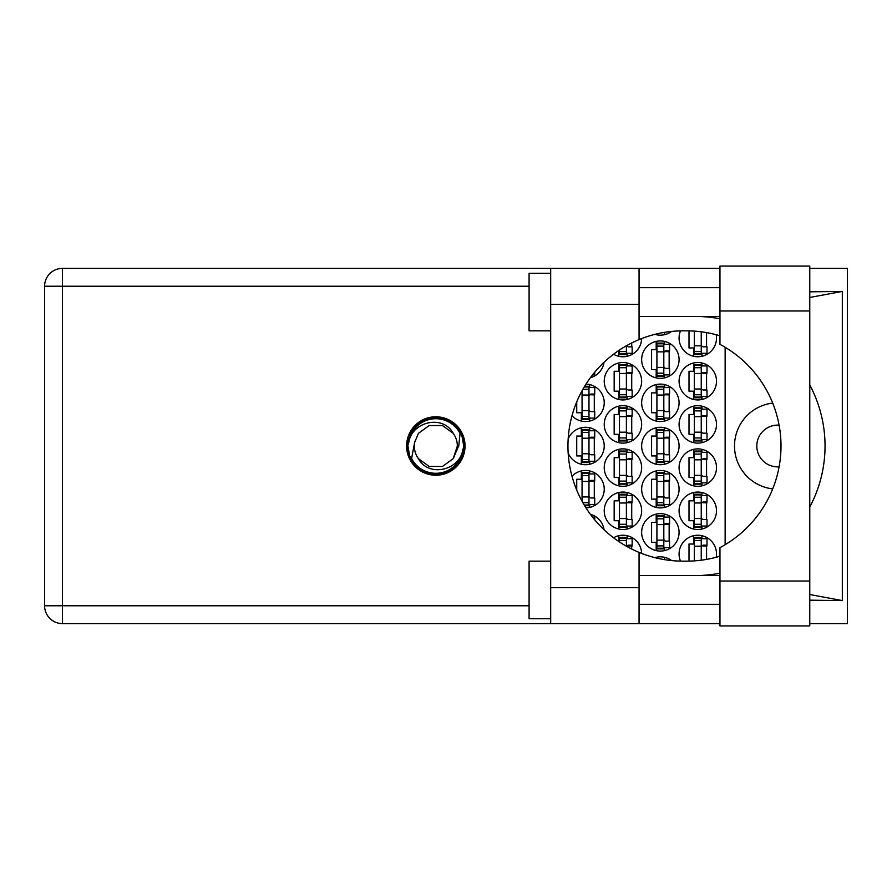 <?xml version="1.0" encoding="UTF-8"?>
<svg xmlns="http://www.w3.org/2000/svg" width="892" height="892" viewBox="0 0 892 892"><rect width="100%" height="100%" fill="white"/><g stroke="black" fill="none" stroke-linecap="round" stroke-linejoin="round"><path stroke-width="1.34" d="M779.084 466.828A20.873 20.873 0 0 1 756.806 446A20.873 20.873 0 0 1 779.084 425.172M772.695 403.106A43.184 43.184 0 0 0 772.695 488.894M716.209 557.277A18.71 18.71 0 0 0 697.789 535.245A18.71 18.71 0 0 0 680.507 561.124M679.08 510.77A18.71 18.71 0 0 0 697.789 529.48A18.71 18.71 0 0 0 716.499 510.77A18.71 18.71 0 0 0 697.789 492.061A18.71 18.71 0 0 0 679.08 510.77M604.23 510.77A18.71 18.71 0 0 0 622.939 529.48A18.71 18.71 0 0 0 641.649 510.77A18.71 18.71 0 0 0 622.939 492.061A18.71 18.71 0 0 0 604.23 510.77M679.08 467.586A18.71 18.71 0 0 0 697.789 486.307A18.71 18.71 0 0 0 716.499 467.586A18.71 18.71 0 0 0 697.789 448.877A18.71 18.71 0 0 0 679.08 467.586M604.23 467.586A18.71 18.71 0 0 0 622.939 486.307A18.71 18.71 0 0 0 641.649 467.586A18.71 18.71 0 0 0 622.939 448.877A18.71 18.71 0 0 0 604.23 467.586M679.08 424.414A18.71 18.71 0 0 0 697.789 443.123A18.71 18.71 0 0 0 716.499 424.414A18.71 18.71 0 0 0 697.789 405.693A18.71 18.71 0 0 0 679.08 424.414M604.23 424.414A18.71 18.71 0 0 0 622.939 443.123A18.71 18.71 0 0 0 641.649 424.414A18.71 18.71 0 0 0 622.939 405.693A18.71 18.71 0 0 0 604.23 424.414M679.08 381.23A18.71 18.71 0 0 0 697.789 399.939A18.71 18.71 0 0 0 716.499 381.23A18.71 18.71 0 0 0 697.789 362.52A18.71 18.71 0 0 0 679.08 381.23M604.23 381.23A18.71 18.71 0 0 0 622.939 399.939A18.71 18.71 0 0 0 641.649 381.23A18.71 18.71 0 0 0 622.939 362.52A18.71 18.71 0 0 0 604.23 381.23M680.507 330.876A18.71 18.71 0 0 0 697.789 356.755A18.71 18.71 0 0 0 716.209 334.723M613.551 354.236A18.71 18.71 0 0 0 641.649 338.57M641.649 532.368A18.71 18.71 0 0 0 660.37 551.078A18.71 18.71 0 0 0 679.08 532.368A18.71 18.71 0 0 0 660.37 513.647A18.71 18.71 0 0 0 641.649 532.368M641.649 489.184A18.71 18.71 0 0 0 660.37 507.894A18.71 18.71 0 0 0 679.08 489.184A18.71 18.71 0 0 0 660.37 470.474A18.71 18.71 0 0 0 641.649 489.184M585.999 507.882A18.71 18.71 0 0 0 592.489 471.812A18.71 18.71 0 0 0 571.995 476.239M641.649 446A18.71 18.71 0 0 0 660.37 464.71A18.71 18.71 0 0 0 679.08 446A18.71 18.71 0 0 0 660.37 427.29A18.71 18.71 0 0 0 641.649 446M568.171 453.013A18.71 18.71 0 0 0 604.23 446A18.71 18.71 0 0 0 568.171 438.987M641.649 402.816A18.71 18.71 0 0 0 660.37 421.526A18.71 18.71 0 0 0 679.08 402.816A18.71 18.71 0 0 0 660.37 384.106A18.71 18.71 0 0 0 641.649 402.816M571.995 415.761A18.71 18.71 0 0 0 604.23 402.816A18.71 18.71 0 0 0 585.999 384.118M641.649 359.632A18.71 18.71 0 0 0 660.37 378.353A18.71 18.71 0 0 0 679.08 359.632A18.71 18.71 0 0 0 660.37 340.922A18.71 18.71 0 0 0 641.649 359.632M590.404 377.706A18.71 18.71 0 0 0 604.04 362.286M654.906 334.355A18.71 18.71 0 0 0 671.587 331.423M693.619 535.713L693.619 544.02L689.003 544.02L689.003 561.124M656.189 557.299L656.189 557.957M618.769 535.713L618.769 541.5M693.619 492.529L693.619 500.836L689.003 500.836L689.003 520.705L693.619 520.705L693.619 529.012M618.769 492.529L618.769 500.836L614.164 500.836L614.164 520.705L618.769 520.705L618.769 529.012M693.619 449.345L693.619 457.663L689.003 457.663L689.003 477.521L693.619 477.521L693.619 485.828M618.769 449.345L618.769 457.663L614.164 457.663L614.164 477.521L618.769 477.521L618.769 485.828M693.619 406.172L693.619 414.479L689.003 414.479L689.003 434.337L693.619 434.337L693.619 442.655M618.769 406.172L618.769 414.479L614.164 414.479L614.164 434.337L618.769 434.337L618.769 442.655M693.619 362.988L693.619 371.295L689.003 371.295L689.003 391.164L693.619 391.164L693.619 399.471M618.769 362.988L618.769 371.295L614.164 371.295L614.164 391.164L618.769 391.164L618.769 399.471M689.003 330.876L689.003 347.98L693.619 347.98L693.619 356.287M618.769 350.5L618.769 356.287M656.189 514.126L656.189 522.433L651.584 522.433L651.584 542.291L656.189 542.291L656.189 550.598M656.189 470.943L656.189 479.249L651.584 479.249L651.584 499.107L656.189 499.107L656.189 507.425M581.339 470.943L581.339 479.249L576.734 479.249L576.734 490.098M580.937 499.107L581.339 499.888M656.189 427.759L656.189 436.065L651.584 436.065L651.584 455.935L656.189 455.935L656.189 464.241M581.339 427.759L581.339 436.065L576.734 436.065L576.734 455.935L581.339 455.935L581.339 464.241M656.189 384.575L656.189 392.893L651.584 392.893L651.584 412.751L656.189 412.751L656.189 421.057M581.339 392.112L580.937 392.893M576.734 401.902L576.734 412.751L581.339 412.751L581.339 421.057M656.189 341.402L656.189 349.709L651.584 349.709L651.584 369.567L656.189 369.567L656.189 377.873M656.189 334.043L656.189 334.701M671.587 560.577A18.71 18.71 0 0 0 654.906 557.645M641.649 553.43A18.71 18.71 0 0 0 613.551 537.764M604.04 529.714A18.71 18.71 0 0 0 590.404 514.294M725.14 347.289L725.14 544.711M664.54 334.701L664.54 332.359M664.54 377.873L664.54 374.896M664.54 344.379L664.54 341.402M669.145 368.418L669.145 350.857M589.69 421.057L589.69 418.08M589.69 387.563L589.69 384.575M594.295 411.602L594.295 394.041M664.54 421.057L664.54 418.08M664.54 387.563L664.54 384.575M669.145 411.602L669.145 394.041M589.69 464.241L589.69 461.253M589.69 430.747L589.69 427.759M594.295 454.775L594.295 437.225M664.54 464.241L664.54 461.253M664.54 430.747L664.54 427.759M669.145 454.775L669.145 437.225M589.69 507.425L589.69 504.437M589.69 473.92L589.69 470.943M594.295 497.959L594.295 480.398M664.54 507.425L664.54 504.437M664.54 473.92L664.54 470.943M669.145 497.959L669.145 480.398M664.54 550.598L664.54 547.621M664.54 517.104L664.54 514.126M669.145 541.143L669.145 523.582M627.109 356.287L627.109 353.299M631.726 346.832L631.726 342.952M701.959 356.287L701.959 353.299M706.564 346.832L706.564 332.605M627.109 399.471L627.109 396.483M627.109 365.965L627.109 362.988M631.726 390.005L631.726 372.443M701.959 399.471L701.959 396.483M701.959 365.965L701.959 362.988M706.564 390.005L706.564 372.443M627.109 442.655L627.109 439.667M627.109 409.149L627.109 406.172M631.726 433.189L631.726 415.627M701.959 442.655L701.959 439.667M701.959 409.149L701.959 406.172M706.564 433.189L706.564 415.627M627.109 485.828L627.109 482.851M627.109 452.333L627.109 449.345M631.726 476.373L631.726 458.811M701.959 485.828L701.959 482.851M701.959 452.333L701.959 449.345M706.564 476.373L706.564 458.811M627.109 529.012L627.109 526.035M627.109 495.517L627.109 492.529M631.726 519.557L631.726 501.995M701.959 529.012L701.959 526.035M701.959 495.517L701.959 492.529M706.564 519.557L706.564 501.995M627.109 538.701L627.109 535.713M631.726 549.048L631.726 545.168M664.54 559.641L664.54 557.299M701.959 538.701L701.959 535.713M706.564 559.395L706.564 545.168M701.246 331.791L701.246 353.879L694.333 353.879L694.333 354.603L701.246 354.603L701.246 353.879M694.333 331.11L694.333 353.879M701.246 353.299L706.999 353.299L706.999 346.832L703.543 346.832A2.308 2.308 90 0 1 701.246 344.524M719.956 581.015L719.956 547.643A115.146 115.146 0 0 0 719.956 344.357L719.956 266.084L809.769 266.084L809.769 625.916L719.956 625.916L719.956 581.015L809.769 581.015M550.687 618.725L529.09 618.725L529.09 561.146L550.687 561.146M550.687 330.854L529.09 330.854L529.09 273.275L550.687 273.275M435.82 416.776A29.224 29.224 0 0 0 406.607 446A29.224 29.224 0 0 0 435.82 475.224A29.224 29.224 0 0 0 465.044 446A29.224 29.224 0 0 0 435.82 416.776M719.956 287.67L639.062 287.67M719.956 316.459L639.062 316.459M719.956 575.541L639.062 575.541M719.956 604.33L639.062 604.33M550.687 623.619L550.687 587.638L639.062 587.638L639.062 623.619L62.451 623.619L62.451 605.768L529.09 605.768M719.956 268.38L639.062 268.38L639.062 304.362L550.687 304.362L550.687 587.638M550.687 304.362L550.687 268.38L639.062 268.38M639.062 304.362L639.062 339.607A115.146 115.146 0 0 0 639.062 552.393L639.062 587.638M809.769 600.171L842.316 600.584L842.316 291.416L809.769 291.829M809.769 268.38L847.4 268.38L847.4 623.619L809.769 623.619M719.956 623.619L639.062 623.619M529.09 286.232L62.451 286.232L62.451 605.768L44.6 605.768A17.851 17.851 0 0 0 62.451 623.619A17.851 17.851 0 0 1 44.6 605.768L44.6 286.232A17.851 17.851 0 0 1 62.451 268.38L550.687 268.38M719.956 556.207A115.146 115.146 0 0 1 686.572 561.146L683.105 561.146A115.146 115.146 0 0 1 639.062 552.393M700.588 575.541L705.661 575.139A129.541 129.541 0 0 0 719.956 573.21M809.769 507.013A129.541 129.541 0 0 0 809.769 384.987M719.956 318.79A129.541 129.541 0 0 0 705.661 316.861L700.588 316.459M639.062 339.607A115.146 115.146 0 0 1 683.105 330.854L686.572 330.854A115.146 115.146 0 0 1 719.956 335.793M842.316 600.584L809.769 594.529M707.802 575.541L705.661 575.139M705.661 316.861L707.802 316.459M809.769 297.471L842.316 291.416M660.916 333.006L663.815 332.482M592.533 374.896L594.73 374.896L594.73 372.187M663.815 375.465L663.815 343.085L656.913 343.085L656.913 376.19L663.815 376.19L663.815 375.465L656.913 375.465M663.815 343.799L656.913 343.799M663.815 344.379L669.58 344.379L669.58 350.857L666.123 350.857A2.308 2.308 90 0 0 663.815 353.165M663.815 374.896L669.58 374.896L669.58 368.418L666.123 368.418A2.308 2.308 90 0 1 663.815 366.11M663.815 351.548L669.513 351.716M664.183 351.158L669.145 351.426M582.063 390.774L582.063 419.374L588.976 419.374L588.976 386.269L584.661 386.269M588.976 418.649L582.063 418.649M588.976 386.983L584.227 386.983M588.976 387.563L594.73 387.563L594.73 394.041L591.273 394.041A2.308 2.308 90 0 0 588.976 396.338M588.976 418.08L594.73 418.08L594.73 411.602L591.273 411.602A2.308 2.308 90 0 1 588.976 409.294M588.976 394.721L594.663 394.9M589.333 394.342L594.295 394.598M663.815 418.649L663.815 386.269L656.913 386.269L656.913 419.374L663.815 419.374L663.815 418.649L656.913 418.649M663.815 386.983L656.913 386.983M663.815 387.563L669.58 387.563L669.58 394.041L666.123 394.041A2.308 2.308 90 0 0 663.815 396.338M663.815 418.08L669.58 418.08L669.58 411.602L666.123 411.602A2.308 2.308 90 0 1 663.815 409.294M663.815 394.721L669.513 394.9M664.183 394.342L669.145 394.598M588.976 461.833L588.976 429.442L582.063 429.442L582.063 462.558L588.976 462.558L588.976 461.833L582.063 461.833M588.976 430.167L582.063 430.167M588.976 430.747L594.73 430.747L594.73 437.225L591.273 437.225A2.308 2.308 90 0 0 588.976 439.522M588.976 461.253L594.73 461.253L594.73 454.775L591.273 454.775A2.308 2.308 90 0 1 588.976 452.478M588.976 437.905L594.663 438.083M589.333 437.526L594.295 437.782M663.815 461.833L663.815 429.442L656.913 429.442L656.913 462.558L663.815 462.558L663.815 461.833L656.913 461.833M663.815 430.167L656.913 430.167M663.815 430.747L669.58 430.747L669.58 437.225L666.123 437.225A2.308 2.308 90 0 0 663.815 439.522M663.815 461.253L669.58 461.253L669.58 454.775L666.123 454.775A2.308 2.308 90 0 1 663.815 452.478M663.815 437.905L669.513 438.083M664.183 437.526L669.145 437.782M584.661 505.731L588.976 505.731L588.976 472.626L582.063 472.626L582.063 501.226M588.976 505.017L584.227 505.017M588.976 473.351L582.063 473.351M588.976 473.92L594.73 473.92L594.73 480.398L591.273 480.398A2.308 2.308 90 0 0 588.976 482.706M588.976 504.437L594.73 504.437L594.73 497.959L591.273 497.959A2.308 2.308 90 0 1 588.976 495.662M588.976 481.089L594.663 481.267M589.333 480.699L594.295 480.966M663.815 505.017L663.815 472.626L656.913 472.626L656.913 505.731L663.815 505.731L663.815 505.017L656.913 505.017M663.815 473.351L656.913 473.351M663.815 473.92L669.58 473.92L669.58 480.398L666.123 480.398A2.308 2.308 90 0 0 663.815 482.706M663.815 504.437L669.58 504.437L669.58 497.959L666.123 497.959A2.308 2.308 90 0 1 663.815 495.662M663.815 481.089L669.513 481.267M664.183 480.699L669.145 480.966M592.533 517.104L594.73 517.104L594.73 519.813M663.815 548.201L663.815 515.81L656.913 515.81L656.913 548.914L663.815 548.914L663.815 548.201L656.913 548.201M663.815 516.535L656.913 516.535M663.815 517.104L669.58 517.104L669.58 523.582L666.123 523.582A2.308 2.308 90 0 0 663.815 525.89M663.815 547.621L669.58 547.621L669.58 541.143L666.123 541.143A2.308 2.308 90 0 1 663.815 538.835M663.815 524.273L669.513 524.44M664.183 523.883L669.145 524.15M626.396 345.784L626.396 353.879L619.483 353.879L619.483 354.603L626.396 354.603L626.396 353.879M619.483 350.021L619.483 353.879M626.396 353.299L632.149 353.299L632.149 346.832L628.693 346.832A2.308 2.308 90 0 1 626.675 345.628M626.396 397.063L626.396 364.672L619.483 364.672L619.483 397.776L626.396 397.776L626.396 397.063L619.483 397.063M626.396 365.397L619.483 365.397M626.396 365.965L632.149 365.965L632.149 372.443L628.693 372.443A2.308 2.308 90 0 0 626.396 374.752M626.396 396.483L632.149 396.483L632.149 390.005L628.693 390.005A2.308 2.308 90 0 1 626.396 387.708M626.396 373.135L632.082 373.313M626.764 372.756L631.726 373.012M701.246 397.063L701.246 364.672L694.333 364.672L694.333 397.776L701.246 397.776L701.246 397.063L694.333 397.063M701.246 365.397L694.333 365.397M701.246 365.965L706.999 365.965L706.999 372.443L703.543 372.443A2.308 2.308 90 0 0 701.246 374.752M701.246 396.483L706.999 396.483L706.999 390.005L703.543 390.005A2.308 2.308 90 0 1 701.246 387.708M701.246 373.135L706.932 373.313M701.614 372.756L706.564 373.012M626.396 440.247L626.396 407.856L619.483 407.856L619.483 440.96L626.396 440.96L626.396 440.247L619.483 440.247M626.396 408.581L619.483 408.581M626.396 409.149L632.149 409.149L632.149 415.627L628.693 415.627A2.308 2.308 90 0 0 626.396 417.935M626.396 439.667L632.149 439.667L632.149 433.189L628.693 433.189A2.308 2.308 90 0 1 626.396 430.892M626.396 416.319L632.082 416.497M626.764 415.928L631.726 416.196M701.246 440.247L701.246 407.856L694.333 407.856L694.333 440.96L701.246 440.96L701.246 440.247L694.333 440.247M701.246 408.581L694.333 408.581M701.246 409.149L706.999 409.149L706.999 415.627L703.543 415.627A2.308 2.308 90 0 0 701.246 417.935M701.246 439.667L706.999 439.667L706.999 433.189L703.543 433.189A2.308 2.308 90 0 1 701.246 430.892M701.246 416.319L706.932 416.497M701.614 415.928L706.564 416.196M626.396 483.419L626.396 451.04L619.483 451.04L619.483 484.144L626.396 484.144L626.396 483.419L619.483 483.419M626.396 451.753L619.483 451.753M626.396 452.333L632.149 452.333L632.149 458.811L628.693 458.811A2.308 2.308 90 0 0 626.396 461.108M626.396 482.851L632.149 482.851L632.149 476.373L628.693 476.373A2.308 2.308 90 0 1 626.396 474.065M626.396 459.492L632.082 459.67M626.764 459.112L631.726 459.369M701.246 483.419L701.246 451.04L694.333 451.04L694.333 484.144L701.246 484.144L701.246 483.419L694.333 483.419M701.246 451.753L694.333 451.753M701.246 452.333L706.999 452.333L706.999 458.811L703.543 458.811A2.308 2.308 90 0 0 701.246 461.108M701.246 482.851L706.999 482.851L706.999 476.373L703.543 476.373A2.308 2.308 90 0 1 701.246 474.065M701.246 459.492L706.932 459.67M701.614 459.112L706.564 459.369M626.396 526.603L626.396 494.224L619.483 494.224L619.483 527.328L626.396 527.328L626.396 526.603L619.483 526.603M626.396 494.937L619.483 494.937M626.396 495.517L632.149 495.517L632.149 501.995L628.693 501.995A2.308 2.308 90 0 0 626.396 504.292M626.396 526.035L632.149 526.035L632.149 519.557L628.693 519.557A2.308 2.308 90 0 1 626.396 517.248M626.396 502.675L632.082 502.854M626.764 502.296L631.726 502.553M701.246 526.603L701.246 494.224L694.333 494.224L694.333 527.328L701.246 527.328L701.246 526.603L694.333 526.603M701.246 494.937L694.333 494.937M701.246 495.517L706.999 495.517L706.999 501.995L703.543 501.995A2.308 2.308 90 0 0 701.246 504.292M701.246 526.035L706.999 526.035L706.999 519.557L703.543 519.557A2.308 2.308 90 0 1 701.246 517.248M701.246 502.675L706.932 502.854M701.614 502.296L706.564 502.553M626.396 546.216L626.396 537.397L619.483 537.397L619.483 541.979M626.396 538.121L619.483 538.121M626.396 538.701L632.149 538.701L632.149 545.168L628.693 545.168A2.308 2.308 90 0 0 626.675 546.372M626.396 545.859L632.082 546.038M626.764 545.48L631.726 545.737M663.815 559.518L660.916 558.994M701.246 560.209L701.246 537.397L694.333 537.397L694.333 560.89M701.246 538.121L694.333 538.121M701.246 538.701L706.999 538.701L706.999 545.168L703.543 545.168A2.308 2.308 90 0 0 701.246 547.476M701.246 545.859L706.932 546.038M701.614 545.48L706.564 545.737M407.755 446A28.065 28.065 0 0 0 435.82 474.065A28.065 28.065 0 0 0 463.885 446A28.065 28.065 0 0 0 435.82 417.935A28.065 28.065 0 0 0 407.755 446M411.602 458.555L414.579 442.588L418.415 433.356L429.175 425.54L442.477 425.54L453.236 433.356C443.034 414.223 411.926 421.615 408.804 442.287L407.822 445.32L409.684 456.08L411.602 458.555A27.273 27.273 0 0 0 462.848 449.713L463.829 446.68L461.956 435.92L460.038 433.445L458.756 446L457.072 449.412A21.52 21.52 0 0 0 457.34 446L456.927 450.17M414.713 441.83L414.579 442.588A21.52 21.52 0 0 0 418.415 458.644C428.617 477.777 459.726 470.385 462.848 449.713M457.072 449.412L453.236 458.644L442.477 466.46L429.175 466.46L418.415 458.644L429.175 466.46L442.477 466.46L453.236 458.644L457.34 446A21.52 21.52 0 0 0 453.236 433.356M460.038 433.445A27.273 27.273 0 0 0 408.804 442.287M701.246 345.817L694.333 345.817M701.246 351.571L694.333 351.571M44.6 286.232L62.451 286.232L62.451 268.38M719.956 310.985L809.769 310.985M663.815 351.861L656.913 351.861M663.815 346.107L656.913 346.107M663.815 367.415L656.913 367.415M663.815 373.168L656.913 373.168M588.976 395.045L582.063 395.045M588.976 389.291L582.889 389.291M588.976 410.588L582.063 410.588M588.976 416.341L582.063 416.341M663.815 395.045L656.913 395.045M663.815 389.291L656.913 389.291M663.815 410.588L656.913 410.588M663.815 416.341L656.913 416.341M588.976 438.228L582.063 438.228M588.976 432.475L582.063 432.475M588.976 453.772L582.063 453.772M588.976 459.525L582.063 459.525M663.815 438.228L656.913 438.228M663.815 432.475L656.913 432.475M663.815 453.772L656.913 453.772M663.815 459.525L656.913 459.525M588.976 481.412L582.063 481.412M588.976 475.659L582.063 475.659M588.976 496.955L582.063 496.955M588.976 502.709L582.889 502.709M663.815 481.412L656.913 481.412M663.815 475.659L656.913 475.659M663.815 496.955L656.913 496.955M663.815 502.709L656.913 502.709M663.815 524.585L656.913 524.585M663.815 518.832L656.913 518.832M663.815 540.139L656.913 540.139M663.815 545.893L656.913 545.893M626.396 351.571L619.483 351.571M626.396 373.458L619.483 373.458M626.396 367.705L619.483 367.705M626.396 389.001L619.483 389.001M626.396 394.755L619.483 394.755M701.246 373.458L694.333 373.458M701.246 367.705L694.333 367.705M701.246 389.001L694.333 389.001M701.246 394.755L694.333 394.755M626.396 416.642L619.483 416.642M626.396 410.877L619.483 410.877M626.396 432.185L619.483 432.185M626.396 437.939L619.483 437.939M701.246 416.642L694.333 416.642M701.246 410.877L694.333 410.877M701.246 432.185L694.333 432.185M701.246 437.939L694.333 437.939M626.396 459.815L619.483 459.815M626.396 454.061L619.483 454.061M626.396 475.358L619.483 475.358M626.396 481.123L619.483 481.123M701.246 459.815L694.333 459.815M701.246 454.061L694.333 454.061M701.246 475.358L694.333 475.358M701.246 481.123L694.333 481.123M626.396 502.999L619.483 502.999M626.396 497.245L619.483 497.245M626.396 518.542L619.483 518.542M626.396 524.295L619.483 524.295M701.246 502.999L694.333 502.999M701.246 497.245L694.333 497.245M701.246 518.542L694.333 518.542M701.246 524.295L694.333 524.295M626.396 540.429L619.483 540.429M701.246 546.183L694.333 546.183M701.246 540.429L694.333 540.429"/></g></svg>
